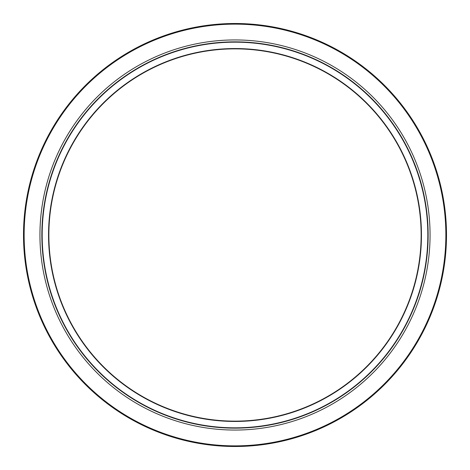 <?xml version="1.0" encoding="UTF-8"?>
<svg xmlns="http://www.w3.org/2000/svg" width="470" height="470" viewBox="0 0 470 470"><rect width="100%" height="100%" fill="white"/><g stroke="black" fill="none" stroke-linecap="round" stroke-linejoin="round"><path stroke-width="0.7" d="M421.972 187.836L421.179 184.804M421.79 185.838L421.649 185.303L421.79 185.838M420.462 181.05L420.668 181.755M421.243 185.033L421.637 186.537M421.255 183.841L421.032 183.042M421.132 183.394L421.478 184.675M421.802 185.891L421.896 186.238M422.089 186.984L422.236 187.571M421.925 187.653L422.36 189.404M422.601 190.415L422.7 190.832M422.63 189.14L423.071 190.979M422.788 191.214L422.935 191.836M422.906 190.285L423.264 191.836M421.966 187.806L422.571 190.285M421.243 183.817L422.295 187.806M425.08 202.547L425.238 203.487M424.522 199.456L424.974 201.936M424.492 199.298L424.663 200.191M424.063 195.467L424.651 198.399M425.421 202.646L425.562 203.487M424.992 200.202L425.45 202.805M425.532 203.304L425.62 203.827M424.856 199.48L424.069 195.496M424.093 195.602L424.163 195.943M424.275 196.501L424.492 197.588M413.629 162.373L416.355 169.482M413.976 162.373L416.884 169.993M413.7 162.55L414.076 163.478M414.376 163.36L415.034 165.041M415.274 165.651L415.568 166.427M415.956 167.461L416.461 168.836M417.378 171.391L417.483 171.697M416.532 169.964L416.978 171.221M415.374 166.826L415.762 167.866M416.05 167.708L416.361 168.56M416.626 169.288L416.866 169.952M414.945 165.693L415.204 166.368M415.057 165.099L415.221 165.528M415.315 165.769L415.656 166.662M415.633 166.597L415.163 165.364M416.884 170.951L417.43 172.531M419.804 178.835L419.481 177.778M418.981 176.197L419.334 177.308M420.151 179.981L420.315 180.545M427.682 242.52L427.524 245.828M427.512 246.051L427.33 248.853M427.724 241.327L427.682 242.538M427.759 247.326L427.6 249.611M428.047 241.368L427.941 244.018M428.064 240.846L428.053 241.157M427.988 242.925L427.923 244.376M427.671 248.642L427.536 250.381M427.494 250.921L427.371 252.367M427.312 252.995L427.465 251.227M428.064 229.272L428.029 228.138M427.565 219.966L427.483 218.938M427.083 218.068L427.254 220.089M427.565 220.001L427.483 218.979M427.471 218.785L427.412 218.133M427.953 226.258L427.923 225.635M427.847 224.184L427.912 225.353M427.165 219.032L427.271 220.371M427.342 221.27L427.365 221.629M427.759 222.727L427.536 219.631M427.271 220.318L427.436 222.727M427.853 224.296L427.947 226.094M427.806 223.456L427.835 224.008M427.829 223.902L427.753 222.598M427.647 221.082L427.718 222.11M427.424 222.51L427.459 223.086M427.295 220.636L427.259 220.224M427.571 220.036L427.6 220.454M424.921 270.18L424.804 270.814M424.933 268.276L424.792 269.099M424.622 270.009L424.481 270.785M424.745 269.351L424.886 268.546M424.868 268.664L424.563 270.338M425.567 264.44L425.174 266.895M425.609 266.232L425.52 266.778M425.426 267.33L425.303 268.035M425.315 267.994L425.244 268.388M425.25 268.341L425.186 268.711M425.203 268.611L425.268 268.264M425.955 264.046L425.544 266.637M425.432 267.283L425.321 267.941M425.685 265.767L425.556 266.543M423.223 276.901L422.63 279.468M423.84 275.567L423.353 277.793M423.153 278.645L422.965 279.468M421.308 285.954L421.402 285.613M421.079 286.788L420.673 288.222M419.892 290.877L419.757 291.324M419.117 292.317L418.97 292.787M418.788 294.414L418.641 294.86M418.647 293.803L418.141 295.354M419.851 289.896L419.745 290.249M420.926 287.334L420.697 288.134M420.621 288.398L420.062 290.307M420.433 182.107L421.314 185.303M420.709 183.083L421.149 184.675M418.1 174.517L420.286 181.59M420.033 179.605L420.444 180.991M420.744 182.031L420.956 182.765M419.775 178.735L419.416 177.566M419.369 177.425L419.199 176.885M420.121 179.881L420.773 182.125M418.459 174.576L418.647 175.157M418.764 175.527L419.146 176.708M419.569 178.065L419.728 178.588M420.873 182.483L420.791 182.19M418.435 174.517L420.004 179.487M414.599 305.2L414.746 304.813M414.94 305.2L415.092 304.813M415.615 303.456L414.135 307.233M416.62 299.789L415.269 303.456M416.961 299.789L415.991 302.451M426.478 212.229L426.725 214.408M427.124 215.101L427.171 215.554M419.569 291.941L418.846 294.232M420.668 287.07L420.55 287.487M420.544 287.499L419.974 289.473M419.816 290.002L419.052 292.522M421.003 287.07L419.34 292.663M420.462 288.944L420.021 290.454M418.664 293.744L418.482 294.308M419.387 292.522L418.805 294.349M419.252 291.87L418.323 294.796M419.51 291.018L419.316 291.664M420.104 289.038L419.581 290.795M419.064 293.55L419.405 292.458M418.723 293.55L418.893 293.022M419.628 290.642L419.428 291.288M420.709 288.11L420.556 288.633M235 446.5A211.5 211.5 0 0 0 418.165 129.25A211.5 211.5 0 0 0 51.835 129.25A211.5 211.5 0 0 0 235 446.5A211.5 211.5 0 0 0 418.165 129.25A211.5 211.5 0 0 0 51.835 129.25A211.5 211.5 0 0 0 235 446.5M235 421.132A186.132 186.132 0 0 1 73.802 141.934A186.132 186.132 0 0 1 396.198 141.934A186.132 186.132 0 0 1 235 421.132M235 428.152A193.152 193.152 0 0 0 402.273 138.427A193.152 193.152 0 0 0 67.727 138.427A193.152 193.152 0 0 0 235 428.152A193.152 193.152 0 0 0 402.273 138.427A193.152 193.152 0 0 0 67.727 138.427A193.152 193.152 0 0 0 235 428.152M235 445.865A210.866 210.866 0 0 1 52.387 129.567A210.866 210.866 0 0 1 417.613 129.567A210.866 210.866 0 0 1 235 445.865M235 430.056A195.056 195.056 0 0 0 403.924 137.469A195.056 195.056 0 0 0 66.076 137.469A195.056 195.056 0 0 0 235 430.056M235 421.455A186.455 186.455 0 0 0 396.474 141.775A186.455 186.455 0 0 0 73.526 141.775A186.455 186.455 0 0 0 235 421.455M235 427.829A192.829 192.829 0 0 1 68.003 138.585A192.829 192.829 0 0 1 401.997 138.585A192.829 192.829 0 0 1 235 427.829"/></g></svg>
